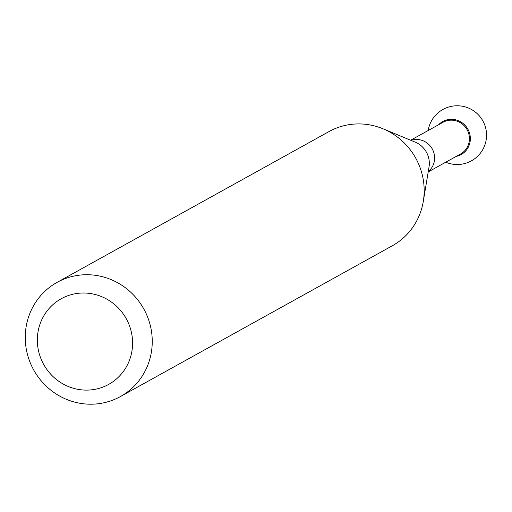 <?xml version="1.0" encoding="UTF-8"?>
<svg xmlns="http://www.w3.org/2000/svg" width="512" height="512" viewBox="0 0 512 512"><rect width="100%" height="100%" fill="white"/><g stroke="black" fill="none" stroke-linecap="round" stroke-linejoin="round"><path stroke-width="0.77" d="M456.198 156.41A18.899 18.221 -119 0 0 470.24 140.582A18.899 18.221 -119 0 0 459.654 121.274A18.899 18.221 -119 0 0 438.624 124.723A18.899 18.221 61 0 1 459.654 121.274A18.899 18.221 61 0 1 470.24 140.582A18.899 18.221 61 0 1 456.198 156.41M57.094 282.368L329.024 131.565A65.286 62.938 61 0 1 383.021 128.794A65.286 62.938 61 0 1 423.834 197.414A65.286 62.938 61 0 1 423.296 201.414A65.286 62.938 61 0 1 392.346 245.754L120.416 396.557A65.286 62.938 -119 0 0 151.904 348.211A65.286 62.938 -119 0 0 123.379 286.31A65.286 62.938 -119 0 0 57.094 282.368A65.286 62.938 -119 0 0 25.6 330.707A65.286 62.938 -119 0 0 54.131 392.608A65.286 62.938 -119 0 0 120.416 396.557M37.6 335.002A48.966 47.206 -119 0 0 79.994 389.67A48.966 47.206 -119 0 0 132.326 348.128A48.966 47.206 -119 0 0 89.933 293.453A48.966 47.206 -119 0 0 37.6 335.002M410.637 140.243L443.014 122.285A18.118 17.466 61 0 1 461.408 123.379A18.118 17.466 61 0 1 469.325 140.557A18.118 17.466 61 0 1 460.589 153.971L428.211 171.93M383.021 128.794L415.206 142.138A22.394 21.594 61 0 1 429.21 165.677A22.394 21.594 61 0 1 429.024 167.053L423.296 201.414M428.262 171.59A18.118 17.466 -119 0 0 434.522 159.859A18.118 17.466 -119 0 0 410.95 140.371M445.741 162.208A29.376 29.376 0 0 0 486.4 138.17A29.376 29.376 0 0 0 461.005 106.022A29.376 29.376 0 0 0 428.166 130.522"/></g></svg>
